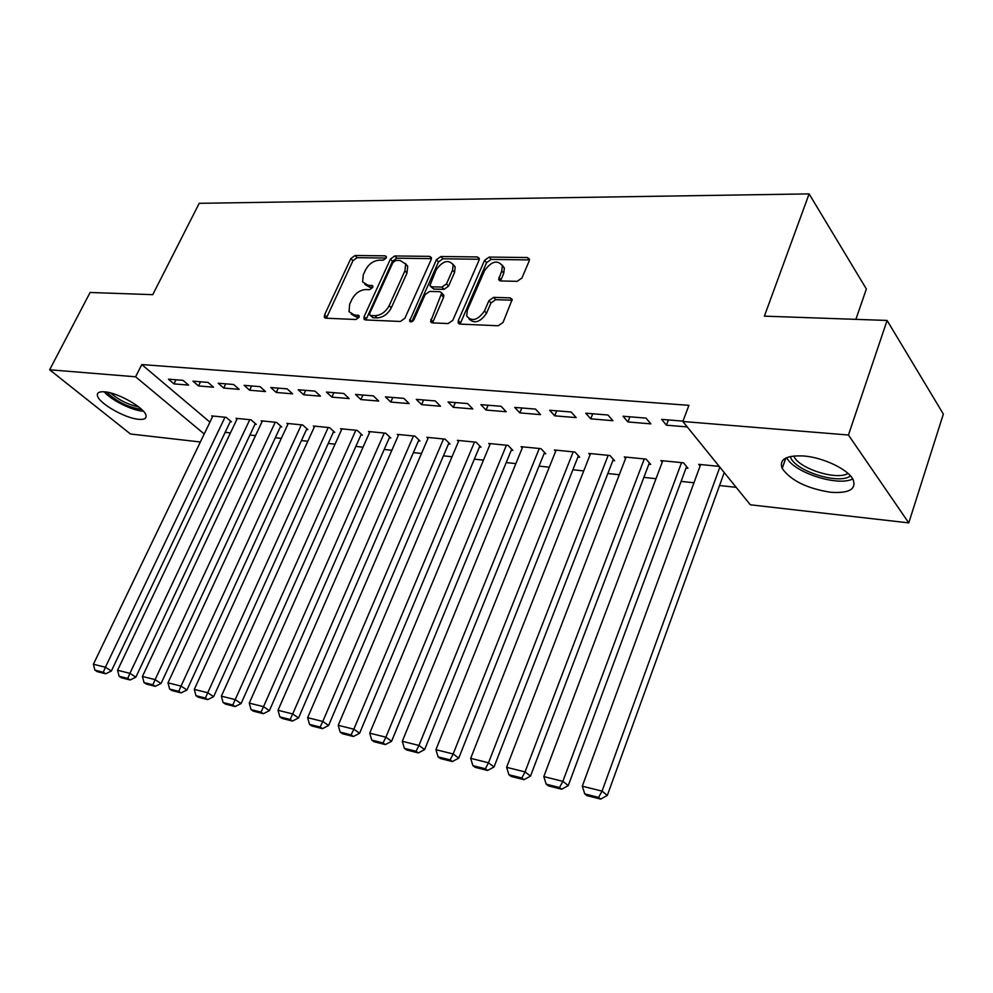 <?xml version="1.0" encoding="UTF-8"?>
<svg xmlns="http://www.w3.org/2000/svg" width="993" height="993" viewBox="0 0 993 993"><rect width="100%" height="100%" fill="white"/><g stroke="black" fill="none" stroke-linecap="round" stroke-linejoin="round"><path stroke-width="1.49" d="M386.165 258.068L386.327 256.579L385.16 255.834L355.084 255.486L350.852 258.54L324.55 314.893L324.351 317.276L325.853 318.194L355.928 319.51L358.982 317.338L359.118 315.7L354.054 314.831L349.039 311.678L349.66 304.23L351.87 299.452C355.258 293.307 359.863 290.006 365.685 289.559L369.632 289.671L372.66 287.498L372.809 285.934L367.733 285.115L362.606 281.9L363.277 274.788L365.449 270.071C368.8 264.001 373.38 260.712 379.202 260.178L383.149 260.24L386.165 258.068L357.157 257.683L352.937 260.725L326.349 318.207M830.582 492.267C806.912 488.469 790.788 480.525 782.199 468.435C778.897 459.287 786.146 455.142 803.945 455.998C823.458 457.512 848.357 469.503 853.136 479.644C856.525 489.288 849.015 493.509 830.582 492.267M138.561 419.307C124.87 418.276 98.108 402.835 97.388 395.437C96.979 392.645 99.362 391.441 104.55 391.825C118.117 392.632 145.388 408.346 146.045 415.645C146.492 418.587 143.997 419.803 138.561 419.307M517.179 281.342L521.933 278.015L529.195 260.936L529.43 259.061L527.32 257.535L489.177 257.075L484.559 260.34L458.332 320.553L458.121 322.737L460.032 324.09L498.263 325.766L503.041 322.452L512.214 299.402L510.141 297.875L493.62 297.366L488.928 300.656L484.497 310.958C477.782 320.255 471.861 321.955 466.722 316.059L467.318 310.312L484.584 270.592C491.436 261.258 497.369 259.632 502.371 265.69L501.738 270.903L498.647 279.517L500.671 280.957L517.179 281.342M682.849 421.491L848.444 435.021L908.769 522.889L750.323 504.792L682.849 421.491L688.919 405.343L141.763 364.568L135.607 376.794L204.21 433.978M200.363 441.984L130.48 434.003L49.65 369.781L90.102 292.476L152.748 294.673L199.208 203.317L809.109 193.896L764.387 316.146L887.097 320.454L848.444 435.021M49.65 369.781L135.607 376.794M431.148 259.62L431.372 257.559L429.584 256.368L394.767 255.958L390.423 259.074L364.121 316.568L363.922 318.902L365.536 319.932L400.365 321.471L404.859 318.294L431.148 259.62M440.892 256.504L477.323 256.939L479.271 258.279L479.036 260.265L452.796 320.317L448.166 323.569L432.402 322.874L430.577 321.62L441.748 292.96L439.899 291.694L429.646 291.396L425.141 294.598L413.944 319.696C412.318 321.993 410.854 322.464 409.55 321.099L436.423 259.694L440.892 256.504L442.928 258.788L479.321 259.26L477.323 256.939M855.892 319.349L866.368 288.988L809.109 193.896M623.045 416.241L627.924 421.951L650.862 423.874L646.033 418.115L623.045 416.241M686.051 468.001L687.95 468.2L683.457 462.825L660.904 460.578L662.244 462.155M549.65 410.258L554.702 415.819L576.163 417.619L571.174 412.008L549.65 410.258M612.842 460.566L614.617 460.752L609.963 455.514L588.812 453.416L590.078 454.806M480.873 404.647L486.049 410.059L506.194 411.747L501.055 406.286L480.873 404.647M544.102 453.59L545.778 453.751L540.974 448.662L521.089 446.676L522.281 447.93M416.278 399.385L421.566 404.647L440.495 406.236L435.244 400.924L416.278 399.385M479.433 447.024L481.009 447.173L476.081 442.208L457.363 440.346L458.493 441.475M355.506 394.432L360.869 399.558L378.705 401.06L373.356 395.884L355.506 394.432M418.487 440.83L419.965 440.979L414.95 436.126L397.287 434.363L398.367 435.393M298.223 389.752L303.647 394.755L320.466 396.17L315.054 391.13L298.223 389.752M360.931 434.984L362.333 435.133L357.244 430.391L340.562 428.728L341.58 429.671M244.129 385.346L249.615 390.224L265.503 391.565L260.029 386.649L244.129 385.346M306.514 429.46L307.842 429.597L302.691 424.967L286.903 423.39L287.871 424.247M192.977 381.175L198.501 385.942L213.545 387.208L208.021 382.404L192.977 381.175M254.99 424.222L256.244 424.359L251.03 419.828L236.073 418.338L236.992 419.133M141.763 364.568L209.92 422.124M225.15 432.352L230.438 432.923M249.901 435.021L255.524 435.629M275.322 437.752L281.304 438.397M301.425 440.557L307.805 441.24M328.261 443.449L335.026 444.169M355.842 446.416L363.041 447.185M384.204 449.457L391.838 450.288M413.386 452.597L421.491 453.466M443.424 455.824L452.026 456.755M474.356 459.151L483.467 460.131M506.219 462.577L515.864 463.619M539.05 466.114L549.278 467.206M572.899 469.751L583.735 470.918M607.828 473.512L619.297 474.741M643.874 477.385L656.013 478.688M681.086 481.382L693.946 482.772M719.54 485.527L736.161 487.315M230.227 421.715L231.456 421.839L226.23 417.358L211.646 415.906L212.552 416.675M168.425 379.177L173.961 383.881L188.608 385.11L183.072 380.369L168.425 379.177M280.411 426.804L281.702 426.94L276.513 422.36L261.147 420.833L262.09 421.653M218.199 383.236L223.71 388.052L239.164 389.355L233.665 384.502L218.199 383.236M333.35 432.178L334.715 432.327L329.589 427.635L313.354 426.022L314.347 426.916M270.791 387.518L276.253 392.458L292.6 393.836L287.151 388.859L270.791 387.518M389.306 437.863L390.745 438.012L385.681 433.209L368.527 431.508L369.57 432.489M326.449 392.061L331.848 397.126L349.164 398.578L343.777 393.476L326.449 392.061M448.513 443.883L450.04 444.032L445.063 439.117L426.891 437.317L427.995 438.385M385.433 396.865L390.77 402.066L409.128 403.605L403.828 398.367L385.433 396.865M511.283 450.251L512.897 450.412L508.031 445.385L488.755 443.461L489.909 444.653M448.079 401.979L453.304 407.316L472.829 408.942L467.629 403.568L448.079 401.979M577.938 457.028L579.664 457.202L574.922 452.038L554.429 449.99L555.658 451.319M514.722 407.403L519.823 412.889L540.614 414.627L535.55 409.104L514.722 407.403M648.863 464.227L650.7 464.414L646.12 459.114L624.287 456.941L625.59 458.418M585.746 413.2L590.711 418.835L612.892 420.697L607.977 415.012L585.746 413.2M719.217 466.387L698.737 464.339L700.115 466.015M682.998 421.119L661.623 419.381L666.402 425.178L687.255 426.928M887.097 320.454L943.35 414.069L908.769 522.889M173.961 383.881L175.984 379.798M198.501 385.942L200.524 381.796M223.71 388.052L225.734 383.844M249.615 390.224L251.639 385.967M276.253 392.458L278.288 388.139M303.647 394.755L305.683 390.373M331.848 397.126L333.884 392.669M360.869 399.558L362.904 395.028M390.77 402.066L392.806 397.473M421.566 404.647L423.601 399.98M453.304 407.316L455.34 402.562M486.049 410.059L488.072 405.231M519.823 412.889L521.846 407.986M554.702 415.819L556.713 410.829M590.711 418.835L592.722 413.758M627.924 421.951L629.922 416.799M666.402 425.178L668.401 419.927M364.841 284.395L369.83 287.3L367.733 285.115M372.71 287.387L369.83 287.3M351.311 314.136L356.189 316.99L354.054 314.831M359.069 317.115L356.189 316.99M431.446 258.639L396.815 258.192L392.483 261.308L365.896 319.957M395.946 260.414L392.893 262.599L369.806 313.18L369.657 314.793L370.799 315.526L375.031 315.7C381.002 315.302 385.718 311.963 389.157 305.67L404.933 270.828L405.64 264.026L400.167 260.476L395.946 260.414M370.252 315.402L372.921 317.71L370.799 315.526M405.442 263.542L407.701 266.273L406.993 273.063L391.254 307.867C387.829 314.16 383.124 317.499 377.154 317.884L372.921 317.71M442.828 294.151L443.809 295.219L443.586 297.354L432.551 322.886M409.699 319.51L411.797 321.744L438.459 261.966L436.423 259.694M452.547 270.17L453.156 264.697C448.29 259.235 442.617 260.96 436.163 269.86L429.882 285.599L431.682 286.816L441.947 287.089L446.49 283.874L452.547 270.17L454.571 272.454L455.179 266.993L453.019 264.299M430.813 286.629L433.742 289.075L431.682 286.816M454.571 272.454L448.538 286.145L443.995 289.36L433.742 289.075M442.928 258.788L438.459 261.966M502.16 265.019L504.357 268.036L503.736 273.249L500.596 280.957M469.019 318.952C474.468 324.09 480.302 322.191 486.533 313.254L484.497 310.958M510.141 297.875L512.152 300.209L495.656 299.687L490.952 302.977L486.533 313.254M527.32 257.535L529.294 259.918L491.163 259.421L486.57 262.673L460.082 324.09M225.001 417.234L105.395 667.234L93.404 664.23L212.862 416.03M103.297 672.273L94.906 670.151L97.289 671.653L105.692 673.788L103.297 672.273L105.395 667.234L111.365 671.02L230.537 421.057M93.404 664.23L94.906 670.151M105.692 673.788L111.365 671.02M249.777 419.704L129.909 673.341L117.571 670.263L237.315 418.463M127.749 678.442L119.11 676.27L121.494 677.785L130.133 679.969L127.749 678.442L129.909 673.341L135.855 677.164L255.313 423.539M117.571 670.263L119.11 676.27M130.133 679.969L135.855 677.164M275.222 422.236L155.107 679.634L142.421 676.456L262.413 420.958M152.885 684.798L144.01 682.551L146.393 684.09L155.268 686.337L152.885 684.798L155.107 679.634L161.052 683.482L280.734 426.096M142.421 676.456L144.01 682.551M155.268 686.337L161.052 683.482M141.738 409.488C128.196 407.428 116.479 401.631 106.611 392.098M110.484 392.918C118.726 400.005 128.147 404.672 138.759 406.931M104.203 391.801C111.055 400.129 132.677 410.817 143.402 411.214M850.455 475.883C839.122 485.279 793.407 470.421 790.341 456.507M793.73 455.973L793.854 456.234C798.819 468.535 836.665 480.649 848.034 473.462M786.679 457.636C793.519 472.37 837.807 486.793 852.751 478.949M301.363 424.83L181.036 686.101L167.978 682.836L288.206 423.527M178.752 691.339L169.617 689.03L171.988 690.569L181.123 692.878L178.752 691.339L181.036 686.101L186.969 689.986L306.862 428.715M167.978 682.836L169.617 689.03M181.123 692.878L186.969 689.986M328.224 427.499L207.736 692.754L194.293 689.403L314.707 426.158M205.377 698.054L195.969 695.683L198.339 697.235L207.736 699.618L205.377 698.054L207.736 692.754L213.632 696.664L333.71 431.396M194.293 689.403L195.969 695.683M207.736 699.618L213.632 696.664M355.842 430.242L235.217 699.606L221.377 696.155L341.94 428.864M232.784 704.98L223.102 702.535L225.461 704.111L235.142 706.557L232.784 704.98L235.217 699.606L241.1 703.553L361.303 434.164M221.377 696.155L223.102 702.535M235.142 706.557L241.1 703.553M384.241 433.072L263.53 706.668L249.268 703.118L369.942 431.645M261.022 712.118L251.043 709.598L253.401 711.174L263.381 713.706L261.022 712.118L263.53 706.668L269.388 710.653L389.678 437.007M249.268 703.118L251.043 709.598M263.381 713.706L269.388 710.653M413.46 435.977L292.712 713.955L278.015 710.28L398.752 434.512M290.13 719.478L279.84 716.872L282.186 718.46L292.463 721.067L290.13 719.478L292.712 713.955L298.533 717.964L418.872 439.924M278.015 710.28L279.84 716.872M292.463 721.067L298.533 717.964M443.536 438.968L322.799 721.464L307.644 717.678L428.393 437.466M320.143 727.05L309.531 724.381L311.864 725.982L322.464 728.663L320.143 727.05L322.799 721.464L328.596 725.498L448.923 442.928M307.644 717.678L309.531 724.381M322.464 728.663L328.596 725.498M474.505 442.046L353.843 729.197L338.203 725.3L458.915 440.495M351.1 734.882L340.152 732.114L342.461 733.728L353.409 736.496L351.1 734.882L353.843 729.197L359.603 733.268L479.855 446.018M338.203 725.3L340.152 732.114M353.409 736.496L359.603 733.268M506.418 445.224L385.892 737.191L369.744 733.169L490.343 443.623M383.05 742.95L371.754 740.095L374.051 741.721L385.334 744.576L383.05 742.95L385.892 737.191L391.59 741.299L511.718 449.196M369.744 733.169L371.754 740.095M385.334 744.576L391.59 741.299M539.298 448.488L418.972 745.445L402.302 741.287L522.728 446.838M416.042 751.279L404.374 748.337L406.646 749.976L418.314 752.93L416.042 751.279L418.972 745.445L424.632 749.578L544.561 452.46M402.302 741.287L404.374 748.337M418.314 752.93L424.632 749.578M573.197 451.865L453.156 753.972L435.927 749.678L556.117 450.164M450.127 759.893L438.074 756.852L440.321 758.503L452.374 761.557L450.127 759.893L453.156 753.972L458.754 758.131L578.41 455.837M435.927 749.678L438.074 756.852M452.374 761.557L458.754 758.131M608.175 455.34L488.494 762.785L470.682 758.342L590.55 453.59M485.366 768.793L472.891 765.653L475.126 767.316L487.575 770.469L485.366 768.793L488.494 762.785L494.03 766.981L613.339 459.312M470.682 758.342L472.891 765.653M487.575 770.469L494.03 766.981M644.283 458.927L525.049 771.909L506.616 767.316L626.087 457.115M521.809 778.003L508.912 774.751L511.11 776.427L523.994 779.679L521.809 778.003L525.049 771.909L530.498 776.129L649.372 462.887M506.616 767.316L508.912 774.751M523.994 779.679L530.498 776.129M681.558 462.639L562.882 781.342L543.804 776.588L662.765 460.764M559.518 787.536L546.175 784.16L548.335 785.848L561.678 789.224L559.518 787.536L562.882 781.342L568.257 785.6L686.585 466.573M543.804 776.588L546.175 784.16M561.678 789.224L568.257 785.6M719.826 467.144L602.056 791.123L582.295 786.195L700.661 464.538M598.568 797.404L584.753 793.904L586.875 795.604L600.691 799.104L598.568 797.404L602.056 791.123L607.331 795.393L724.232 472.569M582.295 786.195L584.753 793.904M600.691 799.104L607.331 795.393M386.401 257.187L385.16 255.834M359.23 316.246L358.001 314.992M372.909 286.518L371.68 285.214M326.697 317.028L324.55 314.893M352.937 260.725L350.852 258.54M357.157 257.683L355.084 255.486M366.243 318.741L364.121 316.568M392.483 261.308L390.423 259.074M396.815 258.192L394.767 255.958M431.459 258.478L429.584 256.368M377.154 317.884L375.031 315.7M391.254 307.867L389.157 305.67M406.993 273.063L404.933 270.828M432.874 321.633L430.788 319.386M443.586 297.354L441.525 295.095M443.995 289.36L441.947 287.089M448.538 286.145L446.49 283.874M500.894 279.865L498.883 277.531M503.736 273.249L501.738 270.903M490.952 302.977L488.928 300.656M495.656 299.687L493.62 297.366M460.404 322.824L458.332 320.553M486.57 262.673L484.559 260.34M491.163 259.421L489.177 257.075M782.199 468.435L785.835 458.021M325.108 318.021L324.351 317.276M364.766 319.758L363.922 318.902M407.701 266.273L405.64 264.026M431.583 322.7L430.577 321.62M443.809 295.219L441.748 292.96M410.221 321.806L409.55 321.099M455.179 266.993L453.156 264.697M499.727 280.771L498.647 279.517M504.357 268.036L502.371 265.69M459.188 323.904L458.121 322.737"/></g></svg>

